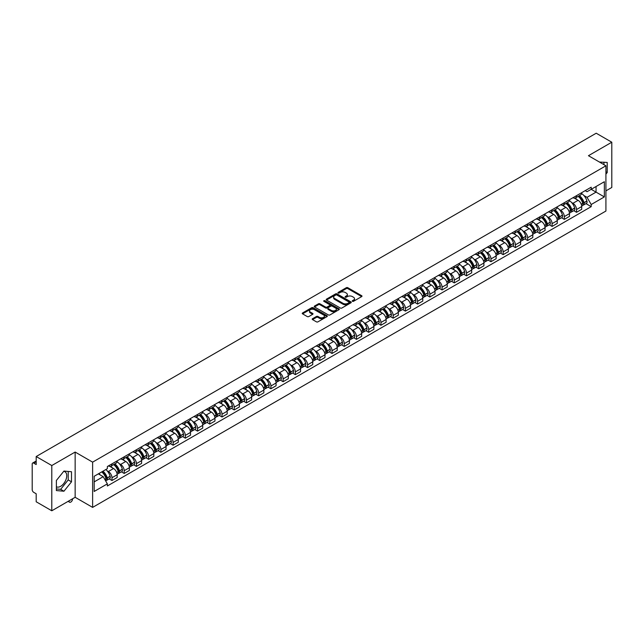 <?xml version="1.0" encoding="UTF-8"?>
<svg xmlns="http://www.w3.org/2000/svg" width="644" height="644" viewBox="0 0 644 644"><rect width="100%" height="100%" fill="white"/><g stroke="black" fill="none" stroke-linecap="round" stroke-linejoin="round"><path stroke-width="0.97" d="M352.429 301.312A0.765 0.443 0 0 0 353.508 301.312L361.678 296.594A1.087 0.628 0 0 0 362 296.151A1.087 0.628 0 0 0 361.678 295.709L347.832 287.715A1.087 0.628 0 0 0 346.295 287.715L338.124 292.432A0.765 0.443 0 0 0 339.195 293.052L340.257 292.44A3.478 2.013 0 0 1 345.176 292.44L346.335 293.109A3.478 2.013 0 0 1 347.349 294.533A3.478 2.013 0 0 1 346.335 295.95L345.273 296.562A0.765 0.443 0 0 0 346.351 297.182L347.406 296.57A3.478 2.013 0 0 1 352.332 296.57L353.484 297.238A3.478 2.013 0 0 1 354.506 298.663A3.478 2.013 0 0 1 353.484 300.08L352.429 300.692A0.765 0.443 0 0 0 352.429 301.312L352.429 300.692M599.508 162.087A8.646 4.991 -60 0 1 600.683 162.473A8.646 4.991 -60 0 1 601.609 163.302M63.692 471.368A8.646 4.991 -60 0 1 64.972 471.762A8.646 4.991 -60 0 1 66.292 478.685A8.646 4.991 -60 0 1 60.649 486.309A8.646 4.991 -60 0 1 56.374 486.759M312.525 318.708A1.087 0.628 0 0 0 312.203 319.158A1.087 0.628 0 0 0 312.525 319.601L316.413 321.839A1.087 0.628 0 0 0 317.951 321.839L327.023 316.598A1.087 0.628 0 0 0 327.345 316.156A1.087 0.628 0 0 0 327.023 315.713L313.177 307.719A1.087 0.628 0 0 0 311.64 307.719L302.567 312.96A1.087 0.628 0 0 0 302.245 313.403A1.087 0.628 0 0 0 302.567 313.845L307.252 316.558A1.087 0.628 0 0 0 308.798 316.558L312.678 314.312A1.087 0.628 0 0 0 313 313.87A1.087 0.628 0 0 0 312.678 313.427L310.352 312.082A2.906 1.682 0 0 1 309.498 310.891A2.906 1.682 0 0 1 311.293 309.345A2.906 1.682 0 0 1 314.465 309.708L323.586 314.972A2.906 1.682 0 0 1 324.431 316.156A2.906 1.682 0 0 1 322.636 317.709A2.906 1.682 0 0 1 319.464 317.347L317.951 316.47A1.087 0.628 0 0 0 316.413 316.47L312.525 318.708L312.525 319.601M92.623 462.142L75.147 452.056L51.794 465.54L36.193 456.532L596.207 133.219L611.8 142.219L588.447 155.703L605.924 165.79L92.623 462.142L92.623 507.392L605.924 211.039L605.924 165.79M340.33 308.033A1.087 0.628 0 0 0 341.867 308.033L350.948 302.793A1.087 0.628 0 0 0 351.27 302.35A1.087 0.628 0 0 0 350.948 301.899L337.102 293.906A1.087 0.628 0 0 0 335.564 293.906L326.484 299.146A1.087 0.628 0 0 0 326.17 299.589A1.087 0.628 0 0 0 326.484 300.04L340.33 308.033M324.133 301.481A0.765 0.443 0 0 1 324.906 301.585L324.906 300.684L338.986 308.806A1.087 0.628 0 0 1 339.308 309.249A1.087 0.628 0 0 1 338.986 309.7L329.913 314.94A1.087 0.628 0 0 1 328.368 314.94L314.522 306.938L314.522 306.053A1.087 0.628 0 0 0 314.208 306.496A1.087 0.628 0 0 0 314.522 306.938M314.522 306.053L318.41 303.815A1.087 0.628 0 0 1 319.947 303.815L325.566 307.051A1.087 0.628 0 0 0 327.104 307.051L329.68 305.562A1.087 0.628 0 0 0 329.994 305.119A1.087 0.628 0 0 0 329.68 304.676L323.835 301.303A0.765 0.443 0 0 1 324.906 300.684M51.794 465.54L51.794 510.781L36.193 501.781L36.193 493.771L33.77 492.37A2.214 1.28 -120 0 1 32.2 489.657L32.2 464.042A2.214 1.28 -120 0 1 32.659 463.028L36.193 460.991M605.924 190.857L611.8 187.468L611.8 142.219M51.794 510.781L75.147 497.297L92.623 507.392M36.193 456.532L36.193 464.541L33.77 463.141A2.214 1.28 -120 0 0 32.659 463.028M576.533 195.655A5.096 2.946 60 0 1 575.478 197.941L580.655 194.955A5.096 2.946 -120 0 0 581.709 192.669M571.622 202.546L572.927 203.303A5.096 2.946 60 0 1 576.533 209.542L581.709 206.555A5.096 2.946 -120 0 0 578.103 200.316L574.4 198.175M581.709 206.555L581.709 209.316L576.533 212.303L573.732 210.685M575.478 197.941A5.096 2.946 60 0 1 572.967 197.716M576.533 209.542L576.533 212.303M564.313 202.715A5.096 2.946 60 0 1 563.25 205.001L568.427 202.015A5.096 2.946 -120 0 0 569.481 199.729M561.504 217.744L564.313 219.363L569.481 216.376L569.481 213.615A5.096 2.946 -120 0 0 565.875 207.376L562.172 205.235M563.25 205.001A5.096 2.946 60 0 1 560.747 204.768M559.403 209.606L560.707 210.363A5.096 2.946 60 0 1 564.313 216.601L564.313 219.363M552.085 209.767A5.096 2.946 60 0 1 551.031 212.061L556.199 209.075A5.096 2.946 -120 0 0 557.253 206.788M549.284 224.804L552.085 226.422L557.253 223.436L557.253 220.675A5.096 2.946 -120 0 0 553.655 214.428L549.952 212.295M551.031 212.061A5.096 2.946 60 0 1 548.519 211.828M547.175 216.666L548.479 217.414A5.096 2.946 60 0 1 552.085 223.661L552.085 226.422M539.857 216.827A5.096 2.946 60 0 1 538.803 219.121L543.979 216.134A5.096 2.946 -120 0 0 545.033 213.84M537.056 231.856L539.857 233.482L545.033 230.496L545.033 227.734A5.096 2.946 -120 0 0 541.427 221.488L537.724 219.354M538.803 219.121A5.096 2.946 60 0 1 536.291 218.888M534.947 223.726L536.251 224.474A5.096 2.946 60 0 1 539.857 230.721L539.857 233.482M527.637 223.887A5.096 2.946 60 0 1 526.575 226.173L531.751 223.186A5.096 2.946 -120 0 0 532.805 220.9M524.828 238.916L527.637 240.534L532.805 237.547L532.805 234.794A5.096 2.946 -120 0 0 529.199 228.548L525.496 226.406M526.575 226.173A5.096 2.946 60 0 1 524.071 225.947M522.727 230.777L524.031 231.534A5.096 2.946 60 0 1 527.637 237.781L527.637 240.534M515.409 230.946A5.096 2.946 60 0 1 514.355 233.233L519.523 230.246A5.096 2.946 -120 0 0 520.577 227.96M512.608 245.976L515.409 247.594L520.577 244.607L520.577 241.846A5.096 2.946 -120 0 0 516.979 235.607L513.276 233.466M514.355 233.233A5.096 2.946 60 0 1 511.843 233.007M510.499 237.837L511.803 238.594A5.096 2.946 60 0 1 515.409 244.833L515.409 247.594M503.181 238.006A5.096 2.946 60 0 1 502.127 240.293L507.303 237.306A5.096 2.946 -120 0 0 508.358 235.02M500.38 253.036L503.181 254.654L508.358 251.667L508.358 248.906A5.096 2.946 -120 0 0 504.751 242.667L501.048 240.526M502.127 240.293A5.096 2.946 60 0 1 499.615 240.059M498.271 244.897L499.575 245.654A5.096 2.946 60 0 1 503.181 251.893L503.181 254.654M490.961 245.058A5.096 2.946 60 0 1 489.899 247.352L495.075 244.366A5.096 2.946 -120 0 0 496.13 242.072M488.152 260.096L490.961 261.714L496.13 258.727L496.13 255.966A5.096 2.946 -120 0 0 492.523 249.719L488.82 247.586M489.899 247.352A5.096 2.946 60 0 1 487.395 247.119M486.051 251.957L487.355 252.706A5.096 2.946 60 0 1 490.961 258.952L490.961 261.714M478.734 252.118A5.096 2.946 60 0 1 477.679 254.412L482.847 251.426A5.096 2.946 -120 0 0 483.902 249.131M475.932 267.147L478.734 268.773L483.902 265.787L483.902 263.026A5.096 2.946 -120 0 0 480.303 256.779L476.6 254.646M477.679 254.412A5.096 2.946 60 0 1 475.167 254.179M473.823 259.017L475.127 259.765A5.096 2.946 60 0 1 478.734 266.012L478.734 268.773M466.506 259.178A5.096 2.946 60 0 1 465.451 261.464L470.627 258.477A5.096 2.946 -120 0 0 471.682 256.191M463.704 274.207L466.506 275.825L471.682 272.839L471.682 270.086A5.096 2.946 -120 0 0 468.075 263.839L464.372 261.697M465.451 261.464A5.096 2.946 60 0 1 462.939 261.239M461.603 266.069L462.907 266.825A5.096 2.946 60 0 1 466.506 273.072L466.506 275.825M454.286 266.238A5.096 2.946 60 0 1 453.231 268.524L458.399 265.537A5.096 2.946 -120 0 0 459.454 263.251M451.476 281.267L454.286 282.885L459.454 279.899L459.454 277.137A5.096 2.946 -120 0 0 455.847 270.899L452.144 268.757M453.231 268.524A5.096 2.946 60 0 1 450.719 268.298M449.375 273.128L450.679 273.885A5.096 2.946 60 0 1 454.286 280.124L454.286 282.885M442.058 273.298A5.096 2.946 60 0 1 441.003 275.584L446.171 272.597A5.096 2.946 -120 0 0 447.226 270.311M439.256 288.327L442.058 289.945L447.234 286.958L447.234 284.197A5.096 2.946 -120 0 0 443.627 277.958L439.924 275.817M441.003 275.584A5.096 2.946 60 0 1 438.492 275.35M437.147 280.188L438.451 280.937A5.096 2.946 60 0 1 442.058 287.184L442.058 289.945M429.83 280.349A5.096 2.946 60 0 1 428.775 282.644L433.951 279.657A5.096 2.946 -120 0 0 435.006 277.363M427.028 295.387L429.83 297.005L435.006 294.018L435.006 291.257A5.096 2.946 -120 0 0 431.399 285.01L427.697 282.877M428.775 282.644A5.096 2.946 60 0 1 426.264 282.41M424.927 287.248L426.231 287.997A5.096 2.946 60 0 1 429.83 294.244L429.83 297.005M417.61 287.409A5.096 2.946 60 0 1 416.555 289.695L421.723 286.709A5.096 2.946 -120 0 0 422.778 284.423M414.8 302.439L417.61 304.065L422.778 301.078L422.778 298.317A5.096 2.946 -120 0 0 419.172 292.07L415.477 289.937M416.555 289.695A5.096 2.946 60 0 1 414.044 289.47M412.699 294.3L414.003 295.057A5.096 2.946 60 0 1 417.61 301.303L417.61 304.065M405.382 294.469A5.096 2.946 60 0 1 404.327 296.755L409.495 293.769A5.096 2.946 -120 0 0 410.558 291.482M402.581 309.498L405.382 311.116L410.558 308.13L410.558 305.369A5.096 2.946 -120 0 0 406.952 299.13L403.249 296.989M404.327 296.755A5.096 2.946 60 0 1 401.816 296.53M400.471 301.36L401.776 302.117A5.096 2.946 60 0 1 405.382 308.355L405.382 311.116M393.154 301.529A5.096 2.946 60 0 1 392.099 303.815L397.276 300.829A5.096 2.946 -120 0 0 398.33 298.542M390.353 316.558L393.154 318.176L398.33 315.19L398.33 312.429A5.096 2.946 -120 0 0 394.724 306.19L391.021 304.048M392.099 303.815A5.096 2.946 60 0 1 389.588 303.582M388.252 308.42L389.556 309.176A5.096 2.946 60 0 1 393.154 315.415L393.154 318.176M380.934 308.589A5.096 2.946 60 0 1 379.88 310.875L385.048 307.888A5.096 2.946 -120 0 0 386.102 305.602M378.125 323.618L380.934 325.236L386.102 322.25L386.102 319.488A5.096 2.946 -120 0 0 382.496 313.242L378.801 311.108M379.88 310.875A5.096 2.946 60 0 1 377.368 310.641M376.024 315.479L377.328 316.228A5.096 2.946 60 0 1 380.934 322.475L380.934 325.236M368.706 315.641A5.096 2.946 60 0 1 367.652 317.935L372.82 314.948A5.096 2.946 -120 0 0 373.882 312.654M365.905 330.678L368.706 332.296L373.882 329.309L373.882 326.548A5.096 2.946 -120 0 0 370.276 320.301L366.573 318.168M367.652 317.935A5.096 2.946 60 0 1 365.14 317.701M363.796 322.539L365.1 323.288A5.096 2.946 60 0 1 368.706 329.535L368.706 332.296M356.478 322.7A5.096 2.946 60 0 1 355.424 324.987L360.6 322A5.096 2.946 -120 0 0 361.654 319.714M353.677 337.73L356.478 339.348L361.654 336.369L361.654 333.608A5.096 2.946 -120 0 0 358.048 327.361L354.345 325.228M355.424 324.987A5.096 2.946 60 0 1 352.912 324.761M351.576 329.591L352.88 330.348A5.096 2.946 60 0 1 356.478 336.595L356.478 339.348M344.258 329.76A5.096 2.946 60 0 1 343.204 332.046L348.372 329.06A5.096 2.946 -120 0 0 349.426 326.774M341.449 344.79L344.258 346.408L349.426 343.421L349.426 340.66A5.096 2.946 -120 0 0 345.82 334.421L342.125 332.28M343.204 332.046A5.096 2.946 60 0 1 340.692 331.821M339.348 336.651L340.652 337.408A5.096 2.946 60 0 1 344.258 343.646L344.258 346.408M332.03 336.82A5.096 2.946 60 0 1 330.976 339.106L336.144 336.12A5.096 2.946 -120 0 0 337.206 333.834M329.229 351.849L332.03 353.467L337.206 350.481L337.206 347.72A5.096 2.946 -120 0 0 333.6 341.481L329.897 339.34M330.976 339.106A5.096 2.946 60 0 1 328.464 338.873M327.12 343.711L328.424 344.468A5.096 2.946 60 0 1 332.03 350.706L332.03 353.467M319.802 343.872A5.096 2.946 60 0 1 318.748 346.166L323.924 343.18A5.096 2.946 -120 0 0 324.978 340.893M317.001 358.909L319.802 360.527L324.978 357.541L324.978 354.78A5.096 2.946 -120 0 0 321.372 348.533L317.669 346.4M318.748 346.166A5.096 2.946 60 0 1 316.236 345.933M314.9 350.771L316.204 351.519A5.096 2.946 60 0 1 319.802 357.766L319.802 360.527M307.582 350.932A5.096 2.946 60 0 1 306.528 353.226L311.696 350.239A5.096 2.946 -120 0 0 312.751 347.945M304.773 365.961L307.582 367.587L312.751 364.601L312.751 361.839A5.096 2.946 -120 0 0 309.144 355.593L305.449 353.459M306.528 353.226A5.096 2.946 60 0 1 304.016 352.993M302.672 357.831L303.976 358.579A5.096 2.946 60 0 1 307.582 364.826L307.582 367.587M295.354 357.992A5.096 2.946 60 0 1 294.3 360.278L299.468 357.291A5.096 2.946 -120 0 0 300.531 355.005M292.553 373.021L295.354 374.639L300.531 371.652L300.531 368.899A5.096 2.946 -120 0 0 296.924 362.653L293.221 360.511M294.3 360.278A5.096 2.946 60 0 1 291.788 360.052M290.444 364.882L291.748 365.639A5.096 2.946 60 0 1 295.354 371.886L295.354 374.639M283.127 365.051A5.096 2.946 60 0 1 282.072 367.338L287.248 364.351A5.096 2.946 -120 0 0 288.303 362.065M280.325 380.081L283.127 381.699L288.303 378.712L288.303 375.951A5.096 2.946 -120 0 0 284.696 369.712L280.993 367.571M282.072 367.338A5.096 2.946 60 0 1 279.568 367.112M278.224 371.942L279.528 372.699A5.096 2.946 60 0 1 283.127 378.938L283.127 381.699M270.907 372.111A5.096 2.946 60 0 1 269.852 374.397L275.02 371.411A5.096 2.946 -120 0 0 276.075 369.125M268.097 387.141L270.907 388.759L276.075 385.772L276.075 383.011A5.096 2.946 -120 0 0 272.468 376.772L268.773 374.631M269.852 374.397A5.096 2.946 60 0 1 267.341 374.164M265.996 379.002L267.3 379.759A5.096 2.946 60 0 1 270.907 385.998L270.907 388.759M258.679 379.163A5.096 2.946 60 0 1 257.624 381.457L262.792 378.471A5.096 2.946 -120 0 0 263.855 376.177M255.877 394.2L258.679 395.819L263.855 392.832L263.855 390.071A5.096 2.946 -120 0 0 260.248 383.824L256.545 381.691M257.624 381.457A5.096 2.946 60 0 1 255.113 381.224M253.768 386.062L255.072 386.811A5.096 2.946 60 0 1 258.679 393.057L258.679 395.819M246.451 386.223A5.096 2.946 60 0 1 245.396 388.517L250.572 385.531A5.096 2.946 -120 0 0 251.627 383.236M243.649 401.252L246.451 402.878L251.627 399.892L251.627 397.131A5.096 2.946 -120 0 0 248.021 390.884L244.318 388.751M245.396 388.517A5.096 2.946 60 0 1 242.893 388.284M241.548 393.122L242.852 393.87A5.096 2.946 60 0 1 246.451 400.117L246.451 402.878M234.231 393.283A5.096 2.946 60 0 1 233.176 395.569L238.344 392.582A5.096 2.946 -120 0 0 239.399 390.296M231.421 408.312L234.231 409.93L239.399 406.944L239.399 404.191A5.096 2.946 -120 0 0 235.801 397.944L232.098 395.802M233.176 395.569A5.096 2.946 60 0 1 230.665 395.344M229.32 400.174L230.624 400.93A5.096 2.946 60 0 1 234.231 407.177L234.231 409.93M222.003 400.343A5.096 2.946 60 0 1 220.948 402.629L226.116 399.642A5.096 2.946 -120 0 0 227.179 397.356M219.202 415.372L222.003 416.99L227.179 414.003L227.179 411.242A5.096 2.946 -120 0 0 223.573 405.004L219.87 402.862M220.948 402.629A5.096 2.946 60 0 1 218.437 402.403M217.092 407.233L218.397 407.99A5.096 2.946 60 0 1 222.003 414.229L222.003 416.99M209.775 407.402A5.096 2.946 60 0 1 208.72 409.689L213.897 406.702A5.096 2.946 -120 0 0 214.951 404.416M206.974 422.432L209.775 424.05L214.951 421.063L214.951 418.302A5.096 2.946 -120 0 0 211.345 412.063L207.642 409.922M208.72 409.689A5.096 2.946 60 0 1 206.217 409.455M204.873 414.293L206.177 415.042A5.096 2.946 60 0 1 209.775 421.289L209.775 424.05M197.555 414.454A5.096 2.946 60 0 1 196.501 416.749L201.669 413.762A5.096 2.946 -120 0 0 202.723 411.468M194.746 429.492L197.555 431.11L202.723 428.123L202.723 425.362A5.096 2.946 -120 0 0 199.125 419.115L195.422 416.982M196.501 416.749A5.096 2.946 60 0 1 193.989 416.515M192.645 421.353L193.949 422.102A5.096 2.946 60 0 1 197.555 428.349L197.555 431.11M185.327 421.514A5.096 2.946 60 0 1 184.273 423.8L189.449 420.822A5.096 2.946 -120 0 0 190.503 418.528M182.526 436.543L185.327 438.17L190.503 435.183L190.503 432.422A5.096 2.946 -120 0 0 186.897 426.175L183.194 424.042M184.273 423.8A5.096 2.946 60 0 1 181.761 423.575M180.417 428.413L181.721 429.162A5.096 2.946 60 0 1 185.327 435.408L185.327 438.17M173.099 428.574A5.096 2.946 60 0 1 172.045 430.86L177.221 427.874A5.096 2.946 -120 0 0 178.275 425.587M170.298 443.603L173.107 445.221L178.275 442.235L178.275 439.482A5.096 2.946 -120 0 0 174.669 433.235L170.966 431.094M172.045 430.86A5.096 2.946 60 0 1 169.541 430.635M168.197 435.465L169.501 436.221A5.096 2.946 60 0 1 173.107 442.46L173.107 445.221M160.879 435.634A5.096 2.946 60 0 1 159.825 437.92L164.993 434.933A5.096 2.946 -120 0 0 166.047 432.647M158.07 450.663L160.879 452.281L166.047 449.295L166.047 446.534A5.096 2.946 -120 0 0 162.449 440.295L158.746 438.153M159.825 437.92A5.096 2.946 60 0 1 157.313 437.687M155.969 442.525L157.273 443.281A5.096 2.946 60 0 1 160.879 449.52L160.879 452.281M148.651 442.694A5.096 2.946 60 0 1 147.597 444.98L152.773 441.993A5.096 2.946 -120 0 0 153.827 439.707M145.85 457.723L148.651 459.341L153.827 456.355L153.827 453.593A5.096 2.946 -120 0 0 150.221 447.347L146.518 445.213M147.597 444.98A5.096 2.946 60 0 1 145.085 444.746M143.741 449.584L145.045 450.333A5.096 2.946 60 0 1 148.651 456.58L148.651 459.341M136.431 449.745A5.096 2.946 60 0 1 135.369 452.04L140.545 449.053A5.096 2.946 -120 0 0 141.6 446.759M133.622 464.783L136.431 466.401L141.6 463.414L141.6 460.653A5.096 2.946 -120 0 0 137.993 454.406L134.29 452.273M135.369 452.04A5.096 2.946 60 0 1 132.865 451.806M131.521 456.644L132.825 457.393A5.096 2.946 60 0 1 136.431 463.64L136.431 466.401M124.203 456.805A5.096 2.946 60 0 1 123.149 459.091L128.317 456.105A5.096 2.946 -120 0 0 129.372 453.819M121.394 471.835L124.203 473.453L129.372 470.474L129.372 467.713A5.096 2.946 -120 0 0 125.773 461.466L122.07 459.333M123.149 459.091A5.096 2.946 60 0 1 120.637 458.866M119.293 463.696L120.597 464.453A5.096 2.946 60 0 1 124.203 470.7L124.203 473.453M111.975 463.865A5.096 2.946 60 0 1 110.921 466.151L116.097 463.165A5.096 2.946 -120 0 0 117.152 460.879M109.174 478.894L111.975 480.513L117.152 477.526L117.152 474.765A5.096 2.946 -120 0 0 113.545 468.526L109.842 466.385M110.921 466.151A5.096 2.946 60 0 1 108.409 465.926M107.065 470.756L108.369 471.513A5.096 2.946 60 0 1 111.975 477.751L111.975 480.513M585.195 190.656L587.038 191.719L604.354 181.721L596.046 186.518L596.046 192.129L587.038 197.33L583.85 195.486M94.185 481.873L103.201 476.673L107.355 483.861L94.185 491.461L94.185 476.262L107.355 468.663L107.355 466.53L591.192 187.195L591.192 189.32L604.354 196.919L591.192 204.526L587.038 197.33M604.354 181.721L604.354 196.919M107.355 483.861L107.355 485.987L591.192 206.652L591.192 204.526M605.924 174.138L607.22 172.528L607.22 162.449L599.435 162.047M75.147 452.056L75.147 497.297M56.374 490.559L63.941 491.227L71.5 481.825L71.5 471.738L63.941 471.062L56.374 480.472L56.374 490.559M103.201 476.673L98.339 473.863M585.951 203.625L591.192 206.652M603.927 164.639L603.927 162.151M605.924 171.787L607.22 172.528M56.374 488.949L60.649 489.327L68.208 479.925L68.208 471.448M60.649 489.327L63.941 491.227M68.208 479.925L71.5 481.825M352.735 301.424L353.484 300.99A3.478 2.013 0 0 0 354.506 299.565L354.506 298.663M347.349 294.533L347.349 295.435A3.478 2.013 0 0 1 346.335 296.852L345.578 297.295M361.662 296.602L347.832 288.617A1.087 0.628 0 0 0 346.295 288.617L338.422 293.157M350.948 301.899L350.948 302.793L337.102 294.815A1.087 0.628 0 0 0 335.564 294.815L326.5 300.048M349.024 302.656A0.765 0.443 0 0 0 349.024 302.036L336.868 295.016A0.765 0.443 0 0 0 335.798 295.016L334.679 295.66A3.478 2.013 0 0 0 333.656 297.085A3.478 2.013 0 0 0 334.679 298.502L342.986 303.3A3.478 2.013 0 0 0 347.913 303.3L349.024 302.656L349.024 303.566A0.765 0.443 0 0 0 349.249 303.252L349.249 302.35M333.656 297.085L333.656 297.987A3.478 2.013 0 0 0 334.679 299.412L334.679 298.502M349.024 303.566L347.913 304.209A3.478 2.013 0 0 1 342.986 304.209L334.679 299.412M314.538 306.955L318.41 304.717L318.41 303.815M329.994 305.119L329.994 306.029A1.087 0.628 0 0 1 329.68 306.472L327.104 307.961A1.087 0.628 0 0 1 325.566 307.961L319.947 304.717A1.087 0.628 0 0 0 318.41 304.717M324.906 301.585L338.969 309.708M331.386 310.416A2.906 1.682 0 0 0 334.558 310.778A2.906 1.682 0 0 0 336.361 309.233A2.906 1.682 0 0 0 335.508 308.041L332.296 306.19A1.087 0.628 0 0 0 330.758 306.19L328.182 307.679A1.087 0.628 0 0 0 327.86 308.122A1.087 0.628 0 0 0 328.182 308.565L331.386 310.416L331.386 311.326A2.906 1.682 0 0 0 334.558 311.688A2.906 1.682 0 0 0 336.361 310.134L336.361 309.233M327.86 308.122L327.86 309.023A1.087 0.628 0 0 0 328.182 309.466L328.182 308.565M331.386 311.326L328.182 309.466M324.431 316.156L324.431 317.065A2.906 1.682 0 0 1 322.636 318.611A2.906 1.682 0 0 1 319.464 318.249L317.951 317.371A1.087 0.628 0 0 0 316.413 317.371L312.541 319.609M309.498 310.891L309.498 311.801A2.906 1.682 0 0 0 310.352 312.984L310.352 312.082M312.678 313.427L312.678 314.312L310.352 312.984M327.007 316.607L313.177 308.621A1.087 0.628 0 0 0 311.64 308.621L302.575 313.853M578.457 196.219A6.979 4.033 60 0 1 578.497 196.243A6.979 4.033 60 0 1 583.086 202.506L583.126 202.651A1.36 0.781 60 0 1 582.917 203.721A1.36 0.781 60 0 1 582.884 203.737M578.151 196.396A8.42 4.862 60 0 1 582.78 203.351L582.82 203.496A2.801 1.618 60 0 1 582.385 205.694L581.685 206.096M582.86 205.074A2.801 1.618 -120 0 0 583.633 204.969A2.801 1.618 -120 0 0 584.076 202.771L584.036 202.627A8.42 4.862 -120 0 0 579.407 195.671M581.604 193.562A8.42 4.862 60 0 1 586.893 200.976L586.942 201.121A2.801 1.618 60 0 1 586.499 203.319L583.633 204.969M575.277 198.038A8.42 4.862 60 0 1 577.04 199.704M581.138 199.712L582.208 200.332M566.237 203.279A6.979 4.033 60 0 1 566.269 203.303A6.979 4.033 60 0 1 570.866 209.566L570.906 209.711A1.36 0.781 60 0 1 570.689 210.773A1.36 0.781 60 0 1 570.656 210.789M565.931 203.456A8.42 4.862 60 0 1 570.56 210.403L570.6 210.548A2.801 1.618 60 0 1 570.157 212.745L569.457 213.148M570.632 212.134A2.801 1.618 -120 0 0 571.413 212.021A2.801 1.618 -120 0 0 571.856 209.831L571.808 209.686A8.42 4.862 -120 0 0 567.179 202.731M569.376 200.622A8.42 4.862 60 0 1 574.673 208.028L574.714 208.173A2.801 1.618 60 0 1 574.271 210.371L571.413 212.021M563.057 205.098A8.42 4.862 60 0 1 564.812 206.756M568.91 206.772L569.98 207.392M554.009 210.338A6.979 4.033 60 0 1 554.041 210.363A6.979 4.033 60 0 1 558.638 216.626L558.678 216.77A1.36 0.781 60 0 1 558.461 217.833A1.36 0.781 60 0 1 558.437 217.849M553.703 210.516A8.42 4.862 60 0 1 558.332 217.463L558.372 217.608A2.801 1.618 60 0 1 557.929 219.805L557.237 220.208M558.412 219.185A2.801 1.618 -120 0 0 559.185 219.081A2.801 1.618 -120 0 0 559.628 216.883L559.588 216.738A8.42 4.862 -120 0 0 554.959 209.791M557.149 207.682A8.42 4.862 60 0 1 562.445 215.088L562.486 215.233A2.801 1.618 60 0 1 562.043 217.431L559.185 219.081M550.829 212.158A8.42 4.862 60 0 1 552.592 213.816M556.682 213.832L557.76 214.452M541.781 217.398A6.979 4.033 60 0 1 541.821 217.414A6.979 4.033 60 0 1 546.41 223.685L546.45 223.83A1.36 0.781 60 0 1 546.241 224.893A1.36 0.781 60 0 1 546.209 224.909M541.475 217.575A8.42 4.862 60 0 1 546.104 224.523L546.144 224.667A2.801 1.618 60 0 1 545.71 226.865L545.009 227.268M546.184 226.245A2.801 1.618 -120 0 0 546.957 226.141A2.801 1.618 -120 0 0 547.4 223.943L547.36 223.798A8.42 4.862 -120 0 0 542.731 216.851M544.929 214.734A8.42 4.862 60 0 1 550.218 222.148L550.266 222.293A2.801 1.618 60 0 1 549.823 224.49L546.957 226.141M538.601 219.218A8.42 4.862 60 0 1 540.364 220.876M544.462 220.884L545.532 221.504M529.561 224.458A6.979 4.033 60 0 1 529.593 224.474A6.979 4.033 60 0 1 534.19 230.737L534.23 230.882A1.36 0.781 60 0 1 534.013 231.953A1.36 0.781 60 0 1 533.981 231.969M529.255 224.635A8.42 4.862 60 0 1 533.884 231.582L533.924 231.727A2.801 1.618 60 0 1 533.482 233.925L532.781 234.327M533.957 233.305A2.801 1.618 -120 0 0 534.737 233.2A2.801 1.618 -120 0 0 535.18 231.003L535.132 230.858A8.42 4.862 -120 0 0 530.503 223.911M532.701 221.794A8.42 4.862 60 0 1 537.998 229.208L538.038 229.353A2.801 1.618 60 0 1 537.595 231.55L534.737 233.2M526.381 226.277A8.42 4.862 60 0 1 528.136 227.936M532.234 227.944L533.304 228.564M517.333 231.51A6.979 4.033 60 0 1 517.365 231.534A6.979 4.033 60 0 1 521.962 237.797L522.002 237.942A1.36 0.781 60 0 1 521.793 239.013A1.36 0.781 60 0 1 521.761 239.029M517.027 231.687A8.42 4.862 60 0 1 521.656 238.642L521.696 238.787A2.801 1.618 60 0 1 521.254 240.985L520.561 241.379M521.737 240.365A2.801 1.618 -120 0 0 522.509 240.26A2.801 1.618 -120 0 0 522.952 238.063L522.912 237.918A8.42 4.862 -120 0 0 518.283 230.963M520.473 228.853A8.42 4.862 60 0 1 525.77 236.268L525.81 236.412A2.801 1.618 60 0 1 525.367 238.602L522.509 240.26M514.154 233.329A8.42 4.862 60 0 1 515.916 234.996M520.006 235.004L521.085 235.624M505.105 238.57A6.979 4.033 60 0 1 505.146 238.594A6.979 4.033 60 0 1 509.734 244.857L509.774 245.002A1.36 0.781 60 0 1 509.565 246.064A1.36 0.781 60 0 1 509.533 246.08M504.799 238.747A8.42 4.862 60 0 1 509.428 245.694L509.468 245.839A2.801 1.618 60 0 1 509.034 248.037L508.333 248.439M509.509 247.417A2.801 1.618 -120 0 0 510.281 247.312A2.801 1.618 -120 0 0 510.724 245.114L510.684 244.97A8.42 4.862 -120 0 0 506.055 238.022M508.253 235.913A8.42 4.862 60 0 1 513.542 243.319L513.59 243.464A2.801 1.618 60 0 1 513.147 245.662L510.281 247.312M501.926 240.389A8.42 4.862 60 0 1 503.689 242.047M507.786 242.064L508.857 242.683M492.885 245.63A6.979 4.033 60 0 1 492.918 245.654A6.979 4.033 60 0 1 497.514 251.917L497.554 252.062A1.36 0.781 60 0 1 497.337 253.124A1.36 0.781 60 0 1 497.305 253.14M492.579 245.807A8.42 4.862 60 0 1 497.208 252.754L497.249 252.899A2.801 1.618 60 0 1 496.806 255.096L496.105 255.499M497.281 254.477A2.801 1.618 -120 0 0 498.062 254.372A2.801 1.618 -120 0 0 498.504 252.174L498.456 252.029A8.42 4.862 -120 0 0 493.827 245.082M496.025 242.973A8.42 4.862 60 0 1 501.322 250.379L501.362 250.524A2.801 1.618 60 0 1 500.919 252.722L498.062 254.372M489.706 247.449A8.42 4.862 60 0 1 491.461 249.107M495.558 249.123L496.629 249.743M480.657 252.69A6.979 4.033 60 0 1 480.69 252.706A6.979 4.033 60 0 1 485.286 258.977L485.326 259.121A1.36 0.781 60 0 1 485.117 260.184A1.36 0.781 60 0 1 485.085 260.2M480.352 252.867A8.42 4.862 60 0 1 484.98 259.814L485.021 259.959A2.801 1.618 60 0 1 484.578 262.156L483.886 262.559M485.061 261.536A2.801 1.618 -120 0 0 485.834 261.432A2.801 1.618 -120 0 0 486.276 259.234L486.236 259.089A8.42 4.862 -120 0 0 481.607 252.142M483.797 250.025A8.42 4.862 60 0 1 489.094 257.439L489.134 257.584A2.801 1.618 60 0 1 488.691 259.782L485.834 261.432M477.478 254.509A8.42 4.862 60 0 1 479.241 256.167M483.33 256.175L484.409 256.795M468.43 259.749A6.979 4.033 60 0 1 468.47 259.765A6.979 4.033 60 0 1 473.058 266.028L473.107 266.173A1.36 0.781 60 0 1 472.889 267.244A1.36 0.781 60 0 1 472.857 267.26M468.124 259.918A8.42 4.862 60 0 1 472.752 266.874L472.801 267.019A2.801 1.618 60 0 1 472.358 269.216L471.658 269.619M472.833 268.596A2.801 1.618 -120 0 0 473.606 268.492A2.801 1.618 -120 0 0 474.048 266.294L474.008 266.149A8.42 4.862 -120 0 0 469.379 259.202M471.577 257.085A8.42 4.862 60 0 1 476.866 264.499L476.914 264.644A2.801 1.618 60 0 1 476.471 266.841L473.606 268.492M465.258 261.561A8.42 4.862 60 0 1 467.013 263.227M471.11 263.235L472.181 263.855M456.21 266.801A6.979 4.033 60 0 1 456.242 266.825A6.979 4.033 60 0 1 460.838 273.088L460.879 273.233A1.36 0.781 60 0 1 460.661 274.304A1.36 0.781 60 0 1 460.629 274.32M455.904 266.978A8.42 4.862 60 0 1 460.532 273.933L460.573 274.078A2.801 1.618 60 0 1 460.13 276.276L459.438 276.67M460.605 275.656A2.801 1.618 -120 0 0 461.386 275.552A2.801 1.618 -120 0 0 461.829 273.354L461.78 273.209A8.42 4.862 -120 0 0 457.151 266.254M459.349 264.145A8.42 4.862 60 0 1 464.646 271.559L464.686 271.696A2.801 1.618 60 0 1 464.244 273.893L461.386 275.552M453.03 268.62A8.42 4.862 60 0 1 454.785 270.287M458.882 270.295L459.953 270.915M443.982 273.861A6.979 4.033 60 0 1 444.014 273.885A6.979 4.033 60 0 1 448.61 280.148L448.651 280.293A1.36 0.781 60 0 1 448.441 281.356A1.36 0.781 60 0 1 448.409 281.372M443.676 274.038A8.42 4.862 60 0 1 448.305 280.985L448.345 281.13A2.801 1.618 60 0 1 447.902 283.328L447.21 283.73M448.385 282.708A2.801 1.618 -120 0 0 449.158 282.603A2.801 1.618 -120 0 0 449.601 280.406L449.56 280.261A8.42 4.862 -120 0 0 444.932 273.314M447.121 271.204A8.42 4.862 60 0 1 452.418 278.611L452.458 278.755A2.801 1.618 60 0 1 452.016 280.953L449.158 282.603M440.802 275.68A8.42 4.862 60 0 1 442.565 277.339M446.654 277.355L447.733 277.975M431.754 280.921A6.979 4.033 60 0 1 431.794 280.937A6.979 4.033 60 0 1 436.382 287.208L436.431 287.353A1.36 0.781 60 0 1 436.213 288.415A1.36 0.781 60 0 1 436.181 288.432M431.448 281.098A8.42 4.862 60 0 1 436.077 288.045L436.125 288.19A2.801 1.618 60 0 1 435.682 290.388L434.982 290.79M436.157 289.768A2.801 1.618 -120 0 0 436.93 289.663A2.801 1.618 -120 0 0 437.373 287.466L437.332 287.321A8.42 4.862 -120 0 0 432.704 280.373M434.901 278.264A8.42 4.862 60 0 1 440.198 285.67L440.238 285.815A2.801 1.618 60 0 1 439.796 288.013L436.93 289.663M428.582 282.74A8.42 4.862 60 0 1 430.337 284.398M434.434 284.415L435.505 285.034M419.534 287.981A6.979 4.033 60 0 1 419.566 287.997A6.979 4.033 60 0 1 424.163 294.268L424.203 294.413A1.36 0.781 60 0 1 423.985 295.475A1.36 0.781 60 0 1 423.953 295.491M419.228 288.158A8.42 4.862 60 0 1 423.857 295.105L423.897 295.25A2.801 1.618 60 0 1 423.454 297.447L422.762 297.85M423.929 296.828A2.801 1.618 -120 0 0 424.71 296.723A2.801 1.618 -120 0 0 425.153 294.525L425.112 294.38A8.42 4.862 -120 0 0 420.484 287.433M422.673 285.316A8.42 4.862 60 0 1 427.97 292.73L428.01 292.875A2.801 1.618 60 0 1 427.568 295.073L424.71 296.723M416.354 289.8A8.42 4.862 60 0 1 418.109 291.458M422.206 291.466L423.285 292.086M407.306 295.041A6.979 4.033 60 0 1 407.338 295.057A6.979 4.033 60 0 1 411.935 301.32L411.975 301.464A1.36 0.781 60 0 1 411.766 302.535A1.36 0.781 60 0 1 411.733 302.551M407 295.21A8.42 4.862 60 0 1 411.629 302.165L411.669 302.31A2.801 1.618 60 0 1 411.226 304.507L410.534 304.91M411.709 303.888A2.801 1.618 -120 0 0 412.482 303.783A2.801 1.618 -120 0 0 412.925 301.585L412.885 301.44A8.42 4.862 -120 0 0 408.256 294.493M410.445 292.376A8.42 4.862 60 0 1 415.742 299.79L415.783 299.935A2.801 1.618 60 0 1 415.34 302.133L412.482 303.783M404.126 296.852A8.42 4.862 60 0 1 405.889 298.518M409.978 298.526L411.057 299.146M395.078 302.092A6.979 4.033 60 0 1 395.118 302.117A6.979 4.033 60 0 1 399.707 308.379L399.755 308.524A1.36 0.781 60 0 1 399.538 309.595A1.36 0.781 60 0 1 399.505 309.611M394.772 302.269A8.42 4.862 60 0 1 399.401 309.225L399.449 309.37A2.801 1.618 60 0 1 399.006 311.559L398.306 311.962M399.481 310.947A2.801 1.618 -120 0 0 400.254 310.843A2.801 1.618 -120 0 0 400.697 308.645L400.657 308.5A8.42 4.862 -120 0 0 396.028 301.545M398.225 299.436A8.42 4.862 60 0 1 403.522 306.842L403.563 306.987A2.801 1.618 60 0 1 403.12 309.184L400.254 310.843M391.906 303.912A8.42 4.862 60 0 1 393.661 305.57M397.759 305.586L398.829 306.206M382.858 309.152A6.979 4.033 60 0 1 382.89 309.176A6.979 4.033 60 0 1 387.487 315.439L387.527 315.584A1.36 0.781 60 0 1 387.31 316.647A1.36 0.781 60 0 1 387.277 316.663M382.552 309.329A8.42 4.862 60 0 1 387.181 316.276L387.221 316.421A2.801 1.618 60 0 1 386.778 318.619L386.086 319.022M387.253 317.999A2.801 1.618 -120 0 0 388.034 317.894A2.801 1.618 -120 0 0 388.477 315.697L388.437 315.552A8.42 4.862 -120 0 0 383.808 308.605M385.998 306.496A8.42 4.862 60 0 1 391.294 313.902L391.335 314.047A2.801 1.618 60 0 1 390.892 316.244L388.034 317.894M379.678 310.972A8.42 4.862 60 0 1 381.433 312.63M385.531 312.646L386.609 313.266M370.63 316.212A6.979 4.033 60 0 1 370.662 316.228A6.979 4.033 60 0 1 375.259 322.499L375.299 322.644A1.36 0.781 60 0 1 375.09 323.707A1.36 0.781 60 0 1 375.058 323.723M370.324 316.389A8.42 4.862 60 0 1 374.953 323.336L374.993 323.481A2.801 1.618 60 0 1 374.55 325.679L373.858 326.081M375.033 325.059A2.801 1.618 -120 0 0 375.806 324.954A2.801 1.618 -120 0 0 376.249 322.757L376.209 322.612A8.42 4.862 -120 0 0 371.58 315.665M373.77 313.556A8.42 4.862 60 0 1 379.066 320.962L379.107 321.106A2.801 1.618 60 0 1 378.664 323.304L375.806 324.954M367.45 318.031A8.42 4.862 60 0 1 369.213 319.69M373.303 319.698L374.381 320.318M358.402 323.272A6.979 4.033 60 0 1 358.442 323.288A6.979 4.033 60 0 1 363.031 329.559L363.079 329.696A1.36 0.781 60 0 1 362.862 330.766A1.36 0.781 60 0 1 362.83 330.783M358.096 323.449A8.42 4.862 60 0 1 362.725 330.396L362.773 330.541A2.801 1.618 60 0 1 362.331 332.739L361.63 333.141M362.805 332.119A2.801 1.618 -120 0 0 363.578 332.014A2.801 1.618 -120 0 0 364.021 329.817L363.981 329.672A8.42 4.862 -120 0 0 359.352 322.724M361.55 320.607A8.42 4.862 60 0 1 366.847 328.021L366.887 328.166A2.801 1.618 60 0 1 366.444 330.364L363.578 332.014M355.23 325.091A8.42 4.862 60 0 1 356.985 326.75M361.083 326.758L362.153 327.377M346.182 330.324A6.979 4.033 60 0 1 346.214 330.348A6.979 4.033 60 0 1 350.811 336.611L350.851 336.756A1.36 0.781 60 0 1 350.634 337.826A1.36 0.781 60 0 1 350.602 337.842M345.876 330.501A8.42 4.862 60 0 1 350.505 337.456L350.545 337.601A2.801 1.618 60 0 1 350.103 339.799L349.41 340.201M350.578 339.179A2.801 1.618 -120 0 0 351.358 339.074A2.801 1.618 -120 0 0 351.801 336.876L351.761 336.732A8.42 4.862 -120 0 0 347.132 329.776M349.322 327.667A8.42 4.862 60 0 1 354.619 335.081L354.659 335.226A2.801 1.618 60 0 1 354.216 337.424L351.358 339.074M343.002 332.143A8.42 4.862 60 0 1 344.757 333.809M348.855 333.817L349.934 334.437M333.954 337.384A6.979 4.033 60 0 1 333.986 337.408A6.979 4.033 60 0 1 338.583 343.671L338.623 343.816A1.36 0.781 60 0 1 338.414 344.878A1.36 0.781 60 0 1 338.382 344.894M333.648 337.561A8.42 4.862 60 0 1 338.277 344.508L338.317 344.653A2.801 1.618 60 0 1 337.875 346.85L337.182 347.253M338.358 346.239A2.801 1.618 -120 0 0 339.13 346.126A2.801 1.618 -120 0 0 339.573 343.936L339.533 343.791A8.42 4.862 -120 0 0 334.904 336.836M337.094 334.727A8.42 4.862 60 0 1 342.391 342.133L342.431 342.278A2.801 1.618 60 0 1 341.988 344.476L339.13 346.126M330.774 339.203A8.42 4.862 60 0 1 332.537 340.861M336.627 340.877L337.706 341.497M321.726 344.443A6.979 4.033 60 0 1 321.767 344.468A6.979 4.033 60 0 1 326.355 350.73L326.403 350.875A1.36 0.781 60 0 1 326.186 351.938A1.36 0.781 60 0 1 326.154 351.954M321.42 344.621A8.42 4.862 60 0 1 326.049 351.568L326.097 351.713A2.801 1.618 60 0 1 325.655 353.91L324.954 354.313M326.13 353.29A2.801 1.618 -120 0 0 326.902 353.186A2.801 1.618 -120 0 0 327.345 350.988L327.305 350.843A8.42 4.862 -120 0 0 322.676 343.896M324.874 341.787A8.42 4.862 60 0 1 330.171 349.193L330.211 349.338A2.801 1.618 60 0 1 329.768 351.535L326.902 353.186M318.555 346.263A8.42 4.862 60 0 1 320.31 347.921M324.407 347.937L325.478 348.557M309.506 351.503A6.979 4.033 60 0 1 309.539 351.519A6.979 4.033 60 0 1 314.135 357.79L314.175 357.935A1.36 0.781 60 0 1 313.958 358.998A1.36 0.781 60 0 1 313.926 359.014M309.201 351.68A8.42 4.862 60 0 1 313.829 358.627L313.87 358.772A2.801 1.618 60 0 1 313.427 360.97L312.734 361.373M313.902 360.35A2.801 1.618 -120 0 0 314.683 360.246A2.801 1.618 -120 0 0 315.125 358.048L315.085 357.903A8.42 4.862 -120 0 0 310.456 350.956M312.646 348.839A8.42 4.862 60 0 1 317.943 356.253L317.983 356.398A2.801 1.618 60 0 1 317.54 358.595L314.683 360.246M306.327 353.323A8.42 4.862 60 0 1 308.082 354.981M312.179 354.989L313.258 355.609M297.278 358.563A6.979 4.033 60 0 1 297.311 358.579A6.979 4.033 60 0 1 301.907 364.842L301.947 364.987A1.36 0.781 60 0 1 301.738 366.058A1.36 0.781 60 0 1 301.706 366.074M296.973 358.74A8.42 4.862 60 0 1 301.601 365.687L301.642 365.832A2.801 1.618 60 0 1 301.199 368.03L300.507 368.432M301.682 367.41A2.801 1.618 -120 0 0 302.455 367.305A2.801 1.618 -120 0 0 302.897 365.108L302.857 364.963A8.42 4.862 -120 0 0 298.228 358.016M300.418 355.899A8.42 4.862 60 0 1 305.715 363.313L305.755 363.458A2.801 1.618 60 0 1 305.312 365.655L302.455 367.305M294.099 360.382A8.42 4.862 60 0 1 295.862 362.041M299.959 362.049L301.03 362.669M285.051 365.615A6.979 4.033 60 0 1 285.091 365.639A6.979 4.033 60 0 1 289.687 371.902L289.728 372.047A1.36 0.781 60 0 1 289.51 373.118A1.36 0.781 60 0 1 289.478 373.134M284.753 365.792A8.42 4.862 60 0 1 289.381 372.747L289.422 372.892A2.801 1.618 60 0 1 288.979 375.09L288.279 375.484M289.454 374.47A2.801 1.618 -120 0 0 290.227 374.365A2.801 1.618 -120 0 0 290.669 372.168L290.629 372.023A8.42 4.862 -120 0 0 286 365.067M288.198 362.958A8.42 4.862 60 0 1 293.495 370.372L293.535 370.517A2.801 1.618 60 0 1 293.092 372.707L290.227 374.365M281.879 367.434A8.42 4.862 60 0 1 283.634 369.101M287.731 369.109L288.802 369.728M272.831 372.675A6.979 4.033 60 0 1 272.863 372.699A6.979 4.033 60 0 1 277.459 378.962L277.5 379.107A1.36 0.781 60 0 1 277.282 380.169A1.36 0.781 60 0 1 277.258 380.185M272.525 372.852A8.42 4.862 60 0 1 277.153 379.799L277.194 379.944A2.801 1.618 60 0 1 276.751 382.142L276.059 382.544M277.234 381.522A2.801 1.618 -120 0 0 278.007 381.417A2.801 1.618 -120 0 0 278.45 379.219L278.409 379.075A8.42 4.862 -120 0 0 273.781 372.127M275.97 370.018A8.42 4.862 60 0 1 281.267 377.424L281.307 377.569A2.801 1.618 60 0 1 280.865 379.767L278.007 381.417M269.651 374.494A8.42 4.862 60 0 1 271.406 376.152M275.503 376.168L276.582 376.788M260.603 379.735A6.979 4.033 60 0 1 260.643 379.759A6.979 4.033 60 0 1 265.231 386.022L265.272 386.167A1.36 0.781 60 0 1 265.062 387.229A1.36 0.781 60 0 1 265.03 387.245M260.297 379.912A8.42 4.862 60 0 1 264.926 386.859L264.966 387.004A2.801 1.618 60 0 1 264.523 389.201L263.831 389.604M265.006 388.582A2.801 1.618 -120 0 0 265.779 388.477A2.801 1.618 -120 0 0 266.222 386.279L266.181 386.134A8.42 4.862 -120 0 0 261.553 379.187M263.742 377.078A8.42 4.862 60 0 1 269.039 384.484L269.079 384.629A2.801 1.618 60 0 1 268.637 386.827L265.779 388.477M257.423 381.554A8.42 4.862 60 0 1 259.186 383.212M263.283 383.228L264.354 383.848M248.375 386.794A6.979 4.033 60 0 1 248.415 386.811A6.979 4.033 60 0 1 253.012 393.082L253.052 393.226A1.36 0.781 60 0 1 252.834 394.289A1.36 0.781 60 0 1 252.802 394.305M248.077 386.972A8.42 4.862 60 0 1 252.706 393.919L252.746 394.064A2.801 1.618 60 0 1 252.303 396.261L251.603 396.664M252.778 395.641A2.801 1.618 -120 0 0 253.559 395.537A2.801 1.618 -120 0 0 253.994 393.339L253.953 393.194A8.42 4.862 -120 0 0 249.325 386.247M251.522 384.13A8.42 4.862 60 0 1 256.819 391.544L256.859 391.689A2.801 1.618 60 0 1 256.417 393.887L253.559 395.537M245.203 388.614A8.42 4.862 60 0 1 246.958 390.272M251.055 390.28L252.126 390.9M236.155 393.854A6.979 4.033 60 0 1 236.187 393.87A6.979 4.033 60 0 1 240.784 400.133L240.824 400.278A1.36 0.781 60 0 1 240.606 401.349A1.36 0.781 60 0 1 240.582 401.365M235.849 394.023A8.42 4.862 60 0 1 240.478 400.979L240.518 401.123A2.801 1.618 60 0 1 240.075 403.321L239.383 403.724M240.558 402.701A2.801 1.618 -120 0 0 241.331 402.597A2.801 1.618 -120 0 0 241.774 400.399L241.733 400.254A8.42 4.862 -120 0 0 237.105 393.307M239.294 391.19A8.42 4.862 60 0 1 244.591 398.604L244.631 398.749A2.801 1.618 60 0 1 244.189 400.946L241.331 402.597M232.975 395.666A8.42 4.862 60 0 1 234.738 397.332M238.827 397.34L239.906 397.96M223.927 400.906A6.979 4.033 60 0 1 223.967 400.93A6.979 4.033 60 0 1 228.556 407.193L228.596 407.338A1.36 0.781 60 0 1 228.387 408.409A1.36 0.781 60 0 1 228.354 408.425M223.621 401.083A8.42 4.862 60 0 1 228.25 408.038L228.29 408.183A2.801 1.618 60 0 1 227.847 410.381L227.155 410.775M228.33 409.761A2.801 1.618 -120 0 0 229.103 409.656A2.801 1.618 -120 0 0 229.546 407.459L229.506 407.314A8.42 4.862 -120 0 0 224.877 400.359M227.074 398.25A8.42 4.862 60 0 1 232.363 405.664L232.404 405.801A2.801 1.618 60 0 1 231.969 407.998L229.103 409.656M220.747 402.725A8.42 4.862 60 0 1 222.51 404.392M226.608 404.4L227.678 405.02M211.699 407.966A6.979 4.033 60 0 1 211.739 407.99A6.979 4.033 60 0 1 216.336 414.253L216.376 414.398A1.36 0.781 60 0 1 216.159 415.461A1.36 0.781 60 0 1 216.126 415.477M211.401 408.143A8.42 4.862 60 0 1 216.03 415.09L216.07 415.235A2.801 1.618 60 0 1 215.627 417.433L214.927 417.835M216.102 416.813A2.801 1.618 -120 0 0 216.883 416.708A2.801 1.618 -120 0 0 217.318 414.511L217.278 414.366A8.42 4.862 -120 0 0 212.649 407.419M214.846 405.309A8.42 4.862 60 0 1 220.143 412.715L220.184 412.86A2.801 1.618 60 0 1 219.741 415.058L216.883 416.708M208.527 409.785A8.42 4.862 60 0 1 210.282 411.444M214.38 411.46L215.45 412.079M199.479 415.026A6.979 4.033 60 0 1 199.511 415.042A6.979 4.033 60 0 1 204.108 421.313L204.148 421.458A1.36 0.781 60 0 1 203.931 422.52A1.36 0.781 60 0 1 203.907 422.536M199.173 415.203A8.42 4.862 60 0 1 203.802 422.15L203.842 422.295A2.801 1.618 60 0 1 203.399 424.493L202.707 424.895M203.882 423.873A2.801 1.618 -120 0 0 204.655 423.768A2.801 1.618 -120 0 0 205.098 421.57L205.058 421.426A8.42 4.862 -120 0 0 200.429 414.478M202.619 412.369A8.42 4.862 60 0 1 207.915 419.775L207.956 419.92A2.801 1.618 60 0 1 207.513 422.118L204.655 423.768M196.299 416.845A8.42 4.862 60 0 1 198.062 418.503M202.152 418.519L203.23 419.139M187.251 422.086A6.979 4.033 60 0 1 187.291 422.102A6.979 4.033 60 0 1 191.88 428.373L191.92 428.518A1.36 0.781 60 0 1 191.711 429.58A1.36 0.781 60 0 1 191.679 429.596M186.945 422.263A8.42 4.862 60 0 1 191.574 429.21L191.614 429.355A2.801 1.618 60 0 1 191.171 431.552L190.479 431.955M191.654 430.933A2.801 1.618 -120 0 0 192.427 430.828A2.801 1.618 -120 0 0 192.87 428.63L192.83 428.485A8.42 4.862 -120 0 0 188.201 421.538M190.399 419.421A8.42 4.862 60 0 1 195.687 426.835L195.728 426.98A2.801 1.618 60 0 1 195.293 429.178L192.427 430.828M184.071 423.905A8.42 4.862 60 0 1 185.834 425.563M189.932 425.571L191.002 426.191M175.031 429.146A6.979 4.033 60 0 1 175.063 429.162A6.979 4.033 60 0 1 179.66 435.425L179.7 435.569A1.36 0.781 60 0 1 179.483 436.64A1.36 0.781 60 0 1 179.451 436.656M174.725 429.315A8.42 4.862 60 0 1 179.354 436.27L179.394 436.415A2.801 1.618 60 0 1 178.952 438.612L178.251 439.015M179.426 437.992A2.801 1.618 -120 0 0 180.207 437.888A2.801 1.618 -120 0 0 180.642 435.69L180.602 435.545A8.42 4.862 -120 0 0 175.973 428.598M178.171 426.481A8.42 4.862 60 0 1 183.468 433.895L183.508 434.04A2.801 1.618 60 0 1 183.065 436.238L180.207 437.888M171.851 430.957A8.42 4.862 60 0 1 173.606 432.623M177.704 432.631L178.774 433.251M162.803 436.197A6.979 4.033 60 0 1 162.835 436.221A6.979 4.033 60 0 1 167.432 442.484L167.472 442.629A1.36 0.781 60 0 1 167.255 443.7A1.36 0.781 60 0 1 167.231 443.716M162.497 436.374A8.42 4.862 60 0 1 167.126 443.33L167.166 443.475A2.801 1.618 60 0 1 166.724 445.664L166.031 446.067M167.207 445.052A2.801 1.618 -120 0 0 167.979 444.948A2.801 1.618 -120 0 0 168.422 442.75L168.382 442.605A8.42 4.862 -120 0 0 163.753 435.65M165.943 433.541A8.42 4.862 60 0 1 171.24 440.947L171.28 441.092A2.801 1.618 60 0 1 170.837 443.289L167.979 444.948M159.623 438.017A8.42 4.862 60 0 1 161.386 439.675M165.476 439.691L166.555 440.311M150.575 443.257A6.979 4.033 60 0 1 150.615 443.281A6.979 4.033 60 0 1 155.204 449.544L155.244 449.689A1.36 0.781 60 0 1 155.035 450.752A1.36 0.781 60 0 1 155.003 450.768M150.269 443.434A8.42 4.862 60 0 1 154.898 450.381L154.938 450.526A2.801 1.618 60 0 1 154.496 452.724L153.803 453.126M154.979 452.104A2.801 1.618 -120 0 0 155.751 451.999A2.801 1.618 -120 0 0 156.194 449.802L156.154 449.657A8.42 4.862 -120 0 0 151.525 442.71M153.723 440.601A8.42 4.862 60 0 1 159.012 448.007L159.052 448.152A2.801 1.618 60 0 1 158.617 450.349L155.751 451.999M147.395 445.076A8.42 4.862 60 0 1 149.158 446.735M153.256 446.751L154.327 447.371M138.355 450.317A6.979 4.033 60 0 1 138.388 450.333A6.979 4.033 60 0 1 142.984 456.604L143.024 456.749A1.36 0.781 60 0 1 142.807 457.812A1.36 0.781 60 0 1 142.775 457.828M138.049 450.494A8.42 4.862 60 0 1 142.678 457.441L142.718 457.586A2.801 1.618 60 0 1 142.276 459.784L141.575 460.186M142.751 459.164A2.801 1.618 -120 0 0 143.532 459.059A2.801 1.618 -120 0 0 143.966 456.862L143.926 456.717A8.42 4.862 -120 0 0 139.297 449.77M141.495 447.661A8.42 4.862 60 0 1 146.792 455.067L146.832 455.211A2.801 1.618 60 0 1 146.389 457.409L143.532 459.059M135.176 452.136A8.42 4.862 60 0 1 136.93 453.795M141.028 453.803L142.099 454.431M126.127 457.377A6.979 4.033 60 0 1 126.16 457.393A6.979 4.033 60 0 1 130.756 463.664L130.796 463.801A1.36 0.781 60 0 1 130.579 464.871A1.36 0.781 60 0 1 130.555 464.888M125.822 457.554A8.42 4.862 60 0 1 130.45 464.501L130.49 464.646A2.801 1.618 60 0 1 130.048 466.844L129.355 467.246M130.531 466.224A2.801 1.618 -120 0 0 131.304 466.119A2.801 1.618 -120 0 0 131.746 463.921L131.706 463.777A8.42 4.862 -120 0 0 127.077 456.829M129.267 454.712A8.42 4.862 60 0 1 134.564 462.126L134.604 462.271A2.801 1.618 60 0 1 134.161 464.469L131.304 466.119M122.948 459.196A8.42 4.862 60 0 1 124.711 460.854M128.8 460.863L129.879 461.482M113.899 464.429A6.979 4.033 60 0 1 113.94 464.453A6.979 4.033 60 0 1 118.528 470.716L118.568 470.861A1.36 0.781 60 0 1 118.359 471.931A1.36 0.781 60 0 1 118.327 471.947M113.594 464.606A8.42 4.862 60 0 1 118.222 471.561L118.263 471.706A2.801 1.618 60 0 1 117.82 473.904L117.128 474.306M118.303 473.284A2.801 1.618 -120 0 0 119.076 473.179A2.801 1.618 -120 0 0 119.518 470.981L119.478 470.836A8.42 4.862 -120 0 0 114.849 463.881M117.047 461.772A8.42 4.862 60 0 1 122.336 469.186L122.384 469.331A2.801 1.618 60 0 1 121.941 471.529L119.076 473.179M110.72 466.248A8.42 4.862 60 0 1 112.483 467.914M116.58 467.922L117.651 468.542M102.05 471.722A6.979 4.033 60 0 1 106.308 477.776L106.349 477.92A1.36 0.781 60 0 1 106.131 478.983A1.36 0.781 60 0 1 106.099 478.999M69.029 500.831L69.029 501.056A2.496 1.441 120 0 0 69.552 502.199A2.496 1.441 120 0 0 71.468 501.531A2.496 1.441 120 0 0 72.563 499.019L72.563 498.794M69.552 502.199L68.53 501.612A2.496 1.441 -60 0 1 68.216 501.298M101.696 471.923A8.42 4.862 60 0 1 106.002 478.613L106.043 478.758A2.801 1.618 60 0 1 105.656 480.923M106.075 480.344A2.801 1.618 -120 0 0 106.856 480.231A2.801 1.618 -120 0 0 107.298 478.041L107.25 477.896A8.42 4.862 -120 0 0 102.951 471.199M105.809 469.548A8.42 4.862 60 0 1 110.116 476.238L110.156 476.383A2.801 1.618 60 0 1 109.713 478.581L106.856 480.231M98.838 473.573A8.42 4.862 60 0 1 100.255 474.966M104.352 474.982L105.423 475.602M124.203 470.7L129.372 467.713M136.431 463.64L141.6 460.653M148.651 456.58L153.827 453.593M160.879 449.52L166.047 446.534M173.107 442.46L178.275 439.482M185.327 435.408L190.503 432.422M197.555 428.349L202.723 425.362M209.775 421.289L214.951 418.302M222.003 414.229L227.179 411.242M234.231 407.177L239.399 404.191M246.451 400.117L251.627 397.131M258.679 393.057L263.855 390.071M270.907 385.998L276.075 383.011M283.127 378.938L288.303 375.951M295.354 371.886L300.531 368.899M307.582 364.826L312.751 361.839M319.802 357.766L324.978 354.78M332.03 350.706L337.206 347.72M344.258 343.646L349.426 340.66M356.478 336.595L361.654 333.608M368.706 329.535L373.882 326.548M380.934 322.475L386.102 319.488M393.154 315.415L398.33 312.429M405.382 308.355L410.558 305.369M417.61 301.303L422.778 298.317M429.83 294.244L435.006 291.257M442.058 287.184L447.234 284.197M454.286 280.124L459.454 277.137M466.506 273.072L471.682 270.086M478.734 266.012L483.902 263.026M490.961 258.952L496.13 255.966M503.181 251.893L508.358 248.906M515.409 244.833L520.577 241.846M527.637 237.781L532.805 234.794M539.857 230.721L545.033 227.734M552.085 223.661L557.253 220.675M564.313 216.601L569.481 213.615M111.975 477.751L117.152 474.765M108.369 471.513L113.545 468.526M120.597 464.453L125.773 461.466M132.825 457.393L137.993 454.406M145.045 450.333L150.221 447.347M157.273 443.281L162.449 440.295M169.501 436.221L174.669 433.235M181.721 429.162L186.897 426.175M193.949 422.102L199.125 419.115M206.177 415.042L211.345 412.063M218.397 407.99L223.573 405.004M230.624 400.93L235.801 397.944M242.852 393.87L248.021 390.884M255.072 386.811L260.248 383.824M267.3 379.759L272.468 376.772M279.528 372.699L284.696 369.712M291.748 365.639L296.924 362.653M303.976 358.579L309.144 355.593M316.204 351.519L321.372 348.533M328.424 344.468L333.6 341.481M340.652 337.408L345.82 334.421M352.88 330.348L358.048 327.361M365.1 323.288L370.276 320.301M377.328 316.228L382.496 313.242M389.556 309.176L394.724 306.19M401.776 302.117L406.952 299.13M414.003 295.057L419.172 292.07M426.231 287.997L431.399 285.01M438.451 280.937L443.627 277.958M450.679 273.885L455.847 270.899M462.907 266.825L468.075 263.839M475.127 259.765L480.303 256.779M487.355 252.706L492.523 249.719M499.575 245.654L504.751 242.667M511.803 238.594L516.979 235.607M524.031 231.534L529.199 228.548M536.251 224.474L541.427 221.488M548.479 217.414L553.655 214.428M560.707 210.363L565.875 207.376M572.927 203.303L578.103 200.316M36.193 461.74L33.77 463.141M353.484 300.99L353.484 300.08M345.273 297.182L345.273 296.562M346.335 296.852L346.335 295.95M338.124 293.052L338.124 292.432M346.295 288.617L346.295 287.715M347.832 288.617L347.832 287.715M361.678 296.594L361.678 295.709M326.484 300.04L326.484 299.146M335.564 294.815L335.564 293.906M337.102 294.815L337.102 293.906M342.986 304.209L342.986 303.3M347.913 304.209L347.913 303.3M319.947 304.717L319.947 303.815M325.566 307.961L325.566 307.051M327.104 307.961L327.104 307.051M329.68 306.472L329.68 305.562M338.986 309.7L338.986 308.806M316.413 317.371L316.413 316.47M317.951 317.371L317.951 316.47M319.464 318.249L319.464 317.347M302.567 313.845L302.567 312.96M311.64 308.621L311.64 307.719M313.177 308.621L313.177 307.719M327.023 316.598L327.023 315.713M581.291 204.381L582.82 203.496M584.076 202.771L586.942 201.121M584.036 202.627L586.893 200.976M581.242 204.237L583.198 203.093M569.063 211.433L570.6 210.548M571.856 209.831L574.714 208.173M571.808 209.686L574.673 208.028M569.014 211.296L570.97 210.153M556.843 218.493L558.372 217.608M559.628 216.883L562.486 215.233M559.588 216.738L562.445 215.088M556.786 218.356L558.742 217.213M544.615 225.553L546.144 224.667M547.4 223.943L550.266 222.293M547.36 223.798L550.218 222.148M544.566 225.416L546.523 224.273M532.387 232.613L533.924 231.727M535.18 231.003L538.038 229.353M535.132 230.858L537.998 229.208M533.876 231.574L534.295 231.333M532.338 232.468L533.884 231.582M520.167 239.665L521.696 238.787M522.952 238.063L525.81 236.412M522.912 237.918L525.77 236.268M520.111 239.528L522.067 238.385M507.939 246.724L509.468 245.839M510.724 245.114L513.59 243.464M510.684 244.97L513.542 243.319M507.891 246.588L509.847 245.445M495.719 253.784L497.249 252.899M498.504 252.174L501.362 250.524M498.456 252.029L501.322 250.379M497.2 252.746L497.619 252.504M495.663 253.647L497.208 252.754M483.491 260.844L485.021 259.959M486.276 259.234L489.134 257.584M486.236 259.089L489.094 257.439M483.435 260.707L485.391 259.564M471.263 267.904L472.801 267.019M474.048 266.294L476.914 264.644M474.008 266.149L476.866 264.499M471.215 267.759L473.171 266.624M459.043 274.956L460.573 274.078M461.829 273.354L464.686 271.696M461.78 273.209L464.646 271.559M460.524 273.917L460.943 273.676M458.987 274.819L460.532 273.933M446.815 282.016L448.345 281.13M449.601 280.406L452.458 278.755M449.56 280.261L452.418 278.611M446.759 281.879L448.715 280.736M434.587 289.076L436.125 288.19M437.373 287.466L440.238 285.815M437.332 287.321L440.198 285.67M434.539 288.939L436.495 287.796M422.367 296.135L423.897 295.25M425.153 294.525L428.01 292.875M425.112 294.38L427.97 292.73M423.849 295.097L424.267 294.855M422.311 295.999L423.857 295.105M410.139 303.195L411.669 302.31M412.925 301.585L415.783 299.935M412.885 301.44L415.742 299.79M410.083 303.05L412.047 301.915M397.912 310.247L399.449 309.37M400.697 308.645L403.563 306.987M400.657 308.5L403.522 306.842M399.401 309.209L399.819 308.967M397.863 310.11L399.401 309.225M385.692 317.307L387.221 316.421M388.477 315.697L391.335 314.047M388.437 315.552L391.294 313.902M385.635 317.17L387.591 316.027M373.464 324.367L374.993 323.481M376.249 322.757L379.107 321.106M376.209 322.612L379.066 320.962M373.415 324.23L375.372 323.087M361.236 331.427L362.773 330.541M364.021 329.817L366.887 328.166M363.981 329.672L366.847 328.021M362.725 330.388L363.144 330.147M361.187 331.29L362.725 330.396M349.016 338.486L350.545 337.601M351.801 336.876L354.659 335.226M351.761 336.732L354.619 335.081M348.959 338.342L350.916 337.198M336.788 345.538L338.317 344.653M339.573 343.936L342.431 342.278M339.533 343.791L342.391 342.133M336.74 345.401L338.696 344.258M324.56 352.598L326.097 351.713M327.345 350.988L330.211 349.338M327.305 350.843L330.171 349.193M326.049 351.56L326.468 351.318M324.512 352.461L326.049 351.568M312.34 359.658L313.87 358.772M315.125 358.048L317.983 356.398M315.085 357.903L317.943 356.253M312.284 359.521L314.24 358.378M300.112 366.718L301.642 365.832M302.897 365.108L305.755 363.458M302.857 364.963L305.715 363.313M300.064 366.573L302.02 365.438M287.884 373.77L289.422 372.892M290.669 372.168L293.535 370.517M290.629 372.023L293.495 370.372M289.373 372.731L289.792 372.49M287.836 373.633L289.381 372.747M275.664 380.829L277.194 379.944M278.45 379.219L281.307 377.569M278.409 379.075L281.267 377.424M275.608 380.693L277.564 379.549M263.436 387.889L264.966 387.004M266.222 386.279L269.079 384.629M266.181 386.134L269.039 384.484M263.388 387.752L265.344 386.609M251.208 394.949L252.746 394.064M253.994 393.339L256.859 391.689M253.953 393.194L256.819 391.544M251.16 394.812L253.116 393.669M238.988 402.009L240.518 401.123M241.774 400.399L244.631 398.749M241.733 400.254L244.591 398.604M238.932 401.864L240.888 400.729M226.76 409.061L228.29 408.183M229.546 407.459L232.404 405.801M229.506 407.314L232.363 405.664M228.25 408.022L228.668 407.781M226.712 408.924L228.25 408.038M214.532 416.121L216.07 415.235M217.318 414.511L220.184 412.86M217.278 414.366L220.143 412.715M214.484 415.984L216.44 414.841M202.313 423.18L203.842 422.295M205.098 421.57L207.956 419.92M205.058 421.426L207.915 419.775M202.256 423.044L204.212 421.901M190.085 430.24L191.614 429.355M192.87 428.63L195.728 426.98M192.83 428.485L195.687 426.835M191.574 429.202L191.993 428.96M190.036 430.103L191.574 429.21M177.857 437.3L179.394 436.415M180.642 435.69L183.508 434.04M180.602 435.545L183.468 433.895M177.808 437.155L179.765 436.02M165.637 444.352L167.166 443.475M168.422 442.75L171.28 441.092M168.382 442.605L171.24 440.947M165.58 444.215L167.537 443.072M153.409 451.412L154.938 450.526M156.194 449.802L159.052 448.152M156.154 449.657L159.012 448.007M154.898 450.373L155.317 450.132M153.361 451.275L154.898 450.381M141.181 458.472L142.718 457.586M143.966 456.862L146.832 455.211M143.926 456.717L146.792 455.067M141.133 458.335L143.089 457.192M128.961 465.531L130.49 464.646M131.746 463.921L134.604 462.271M131.706 463.777L134.564 462.126M128.905 465.395L130.861 464.252M116.733 472.591L118.263 471.706M119.518 470.981L122.384 469.331M119.478 470.836L122.336 469.186M118.222 471.545L118.641 471.303M116.685 472.446L118.222 471.561M104.819 479.466L106.043 478.758M107.298 478.041L110.156 476.383M107.25 477.896L110.116 476.238M105.994 478.605L106.413 478.363M104.747 479.345L106.002 478.613"/></g></svg>
